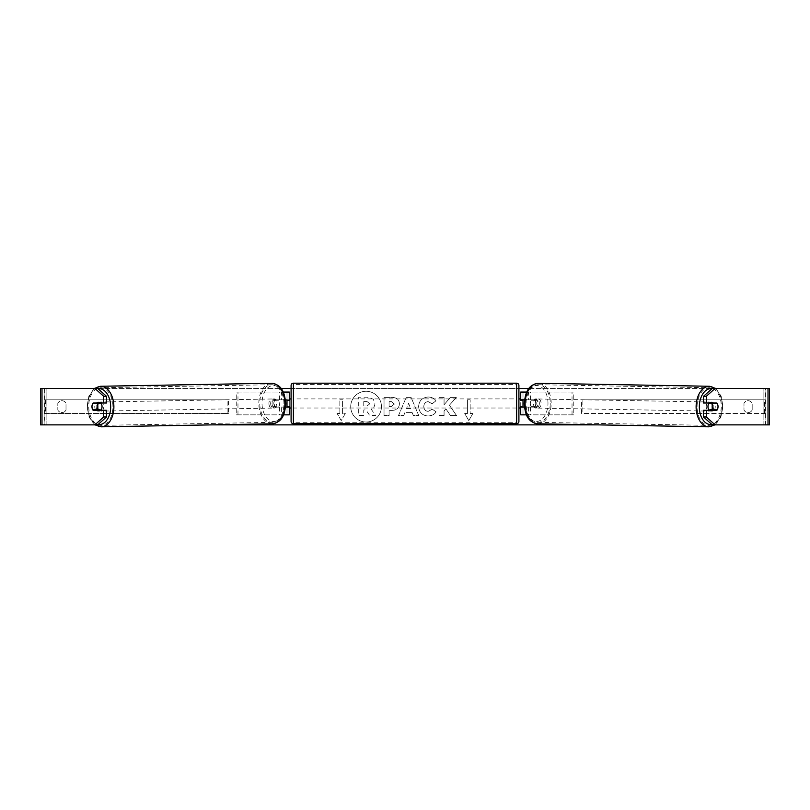 <?xml version="1.0" encoding="UTF-8"?>
<svg xmlns="http://www.w3.org/2000/svg" width="810" height="810" viewBox="0 0 810 810"><rect width="100%" height="100%" fill="white"/><g stroke="black" fill="none" stroke-linecap="round" stroke-linejoin="round"><path stroke-width="0.61" stroke-dasharray="4.05 3.04" d="M573.774 414.852L528.636 414.852L573.774 414.852L573.774 392.07L523.007 392.07L523.007 399.816L535.025 399.816A4.556 2.926 -90 0 1 536.19 403.461A4.556 2.926 -90 0 1 535.025 407.106L520.729 407.106M535.025 399.816L536.767 399.816A4.556 2.926 -90 0 1 537.941 403.461A4.556 2.926 -90 0 1 536.767 407.106L524.475 407.106M524.566 399.816L536.767 399.816M530.388 399.816L530.388 392.07L526.804 392.07M530.388 407.106L530.388 414.852L526.51 414.852M528.636 407.106L528.636 414.852L520.729 414.852L523.007 414.852L523.007 392.07L520.729 392.07L523.007 392.07M523.007 406.65L523.007 400.272L523.007 406.65L520.273 406.65L520.273 408.017M523.007 414.852L523.007 407.106M520.729 414.852L520.729 392.07M520.729 406.65L520.729 400.272M572.032 414.852L572.032 392.07L573.774 392.07M572.032 392.07L528.636 392.07L528.636 399.816M523.007 399.816L520.729 399.816M535.025 407.106L536.767 407.106M709.125 403.005A4.556 2.926 -89 0 1 710.988 402.023A4.556 2.926 -89 0 1 713.833 406.579A4.556 2.926 -89 0 1 710.826 411.126A4.556 2.926 -89 0 1 709.175 410.295M710.188 403.005A4.556 2.926 -89 0 1 712.03 402.033A4.556 2.926 -89 0 1 713.792 403.005M717.852 405.061A4.556 2.926 -90 0 0 717.194 403.461L714.379 403.41M713.974 409.84A4.556 2.926 -89 0 0 714.005 409.779L717.154 409.84M713.62 410.295A4.556 2.926 -89 0 1 711.869 411.146A4.556 2.926 -89 0 1 710.208 410.295M539.328 403.512A4.556 2.926 -89 0 1 536.321 408.068A4.556 2.926 -89 0 1 533.476 403.512A4.556 2.926 -89 0 1 536.483 398.955A4.556 2.926 -89 0 1 539.328 403.512M530.337 403.461A4.556 2.926 -89 0 1 531.208 400.272L533.294 400.302A4.556 2.926 -89 0 1 535.44 398.945A4.556 2.926 -89 0 1 537.486 400.302L535.39 400.272A4.556 2.926 -89 0 1 536.19 403.461A4.556 2.926 -89 0 1 535.319 406.65L537.415 406.681A4.556 2.926 -89 0 1 535.278 408.048A4.556 2.926 -89 0 1 533.233 406.681L531.137 406.65A4.556 2.926 -89 0 1 530.337 403.461M535.39 400.272L531.208 400.272M531.137 406.65L535.319 406.65M714.005 409.779L709.823 409.779M533.294 400.302L537.486 400.302M537.415 406.681L533.233 406.681M535.218 403.542A4.556 2.926 -89 0 1 538.225 398.986A4.556 2.926 -89 0 1 541.08 403.542A4.556 2.926 -89 0 1 538.073 408.098A4.556 2.926 -89 0 1 535.218 403.542M706.229 406.549A4.556 2.926 -89 0 1 709.236 401.993A4.556 2.926 -89 0 1 712.091 406.549A4.556 2.926 -89 0 1 709.074 411.095A4.556 2.926 -89 0 1 706.229 406.549M697.066 406.549A18.812 12.099 -89 0 1 709.489 387.727A18.812 12.099 -89 0 1 721.254 406.549A18.812 12.099 -89 0 1 708.831 425.361A18.812 12.099 -89 0 1 697.066 406.549M550.243 403.542A18.812 12.099 -89 0 1 537.82 422.354A18.812 12.099 -89 0 1 526.054 403.542A18.812 12.099 -89 0 1 538.478 384.73A18.812 12.099 -89 0 1 550.243 403.542M366.09 391.281A15.37 15.37 0 0 0 350.72 406.65A15.37 15.37 0 0 0 366.09 422.02A15.37 15.37 0 0 0 381.459 406.65A15.37 15.37 0 0 0 366.09 391.281A15.37 15.37 0 0 0 350.72 406.65A15.37 15.37 0 0 0 366.09 422.02A15.37 15.37 0 0 0 381.459 406.65A15.37 15.37 0 0 0 366.09 391.281M41.988 424.875L46.879 424.875L40.5 424.875L44.145 424.875L40.5 424.875L40.5 388.425L280.989 388.425M291.094 388.425L518.906 388.425M529.011 388.425L769.5 388.425L765.855 388.425L769.5 388.425L769.5 424.875L763.121 424.875L768.012 424.875M598.033 424.875L211.967 424.875M449.428 405.223L456.324 397.386L450.34 397.386L444.062 404.787L444.062 397.386L439.01 397.386L439.01 415.611L444.062 415.611L444.062 410.903L445.915 408.847L450.492 415.611L456.567 415.611L449.428 405.223L456.324 397.386L450.34 397.386L444.062 404.787L444.062 397.386L439.01 397.386L439.01 415.611L444.062 415.611L444.062 410.903L445.915 408.847L450.492 415.611L456.567 415.611L449.428 405.223M412.057 412.381L405 412.381L403.714 415.611L398.5 415.611L406.215 397.376L411.055 397.376L418.76 415.611L413.383 415.611L412.057 412.381L405 412.381L403.714 415.611L398.5 415.611L406.215 397.376L411.055 397.376L418.76 415.611L413.383 415.611L412.057 412.381M66.015 410.002A4.556 4.556 0 0 1 57.814 410.002L57.814 403.299A4.556 4.556 0 0 1 66.015 403.299L66.015 410.002A4.556 4.556 0 0 1 57.814 410.002L57.814 403.299A4.556 4.556 0 0 1 66.015 403.299L66.015 410.002M752.186 410.002L752.186 403.299A4.556 4.556 0 0 0 743.985 403.299L743.985 410.002A4.556 4.556 0 0 0 752.186 410.002L752.186 403.299A4.556 4.556 0 0 0 743.985 403.299L743.985 410.002A4.556 4.556 0 0 0 752.186 410.002M472.888 413.485L468.787 420.582L464.687 413.485L467.421 413.485L467.421 399.816L470.154 399.816L467.421 399.816L467.421 413.485L464.687 413.485L468.787 420.582L472.888 413.485L470.154 413.485L470.154 399.816L470.154 413.485L472.888 413.485M339.846 413.485L337.112 413.485L341.212 420.582L345.313 413.485L342.579 413.485L342.579 399.816L339.846 399.816L342.579 399.816L342.579 413.485L345.313 413.485L341.212 420.582L337.112 413.485L339.846 413.485L339.846 399.816L339.846 413.485M399.421 403.795L399.421 403.846C399.077 408.179 396.465 410.366 391.584 410.407L389.083 410.407L389.083 415.611L384.031 415.611L384.031 397.386L391.848 397.386C396.677 397.507 399.198 399.644 399.421 403.795L399.421 403.846C399.077 408.179 396.465 410.366 391.584 410.407L389.083 410.407L389.083 415.611L384.031 415.611L384.031 397.386L391.848 397.386C396.677 397.507 399.198 399.644 399.421 403.795M436.074 411.865C434.545 414.426 431.851 415.793 428.004 415.975C422.273 415.56 419.134 412.411 418.608 406.549L418.608 406.498C419.053 400.687 422.253 397.528 428.217 397.022C431.841 397.173 434.423 398.439 435.942 400.828L432.145 403.765L428.166 401.628C425.432 401.912 423.984 403.512 423.812 406.448L423.812 406.498C423.984 409.495 425.432 411.115 428.166 411.369L432.277 409.161L436.074 411.865C434.545 414.426 431.851 415.793 428.004 415.975C422.273 415.56 419.134 412.411 418.608 406.549L418.608 406.498C419.053 400.687 422.253 397.528 428.217 397.022C431.841 397.173 434.423 398.439 435.942 400.828L432.145 403.765L428.166 401.628C425.432 401.912 423.984 403.512 423.812 406.448L423.812 406.498C423.984 409.495 425.432 411.115 428.166 411.369L432.277 409.161L436.074 411.865M97.686 388.425L712.314 388.425M97.686 424.875L44.783 424.875L44.783 388.425L41.988 388.425M768.012 388.425L765.217 388.425L765.217 424.875L712.314 424.875M714.41 409.84A4.556 2.926 90 0 0 714.41 403.461M716.86 403.005L703.525 403.005M703.525 410.295L716.86 410.295M765.855 424.875L765.855 388.425L765.855 424.875M44.145 424.875L44.145 388.425L44.145 424.875M93.14 403.005L106.474 403.005M95.59 409.84A4.556 2.926 90 0 1 94.76 406.65A4.556 2.926 90 0 1 95.59 403.461M106.474 410.295L93.14 410.295M95.62 403.41L92.806 403.461A4.556 2.926 -90 0 0 92.148 405.061M374.908 403.431L374.908 403.481C374.787 406.266 373.531 408.139 371.152 409.091L375.506 415.459L369.664 415.459L365.978 409.931L363.761 409.931L363.761 415.459L358.698 415.459L358.698 397.194L367.335 397.194L373.288 399.178L374.908 403.481C374.787 406.266 373.531 408.139 371.152 409.091L375.506 415.459L369.664 415.459L365.978 409.931L363.761 409.931L363.761 415.459L358.698 415.459L358.698 397.194L367.335 397.194L373.288 399.178L374.908 403.431M406.549 408.473L410.609 408.473L408.594 403.329L406.549 408.473L410.609 408.473L408.594 403.329L406.549 408.473M394.369 404.028L391.453 401.628L389.083 401.628L389.083 406.448L391.483 406.448L394.369 404.079L391.453 401.628L389.083 401.628L389.083 406.448L391.483 406.448L394.369 404.028M369.816 403.795L367.082 401.578L363.761 401.578L363.761 405.962L367.102 405.962L369.816 403.795L367.082 401.578L363.761 401.578L363.761 405.962L367.102 405.962L369.816 403.795M236.226 414.852L281.364 414.852L236.226 414.852L236.226 392.07L286.993 392.07L286.993 399.816L274.975 399.816A4.556 2.926 -90 0 0 273.81 403.461A4.556 2.926 -90 0 0 274.975 407.106L285.525 407.106M285.434 399.816L273.233 399.816A4.556 2.926 -90 0 0 272.059 403.461A4.556 2.926 -90 0 0 273.233 407.106M279.612 399.816L279.612 392.07L283.196 392.07M274.975 407.106L281.364 407.106L281.364 414.852L286.993 414.852L286.993 392.07L289.271 392.07L286.993 392.07M289.271 392.07L289.271 414.852L286.993 414.852L286.993 407.106L289.271 407.106M279.612 407.106L279.612 414.852L283.49 414.852M286.993 406.65L286.993 400.272L286.993 406.65L289.727 406.65L289.727 408.017M289.271 414.852L286.993 414.852M289.271 406.65L289.271 400.272M237.968 414.852L237.968 392.07L236.226 392.07M237.968 392.07L281.364 392.07L281.364 399.816M281.364 407.106L286.993 407.106M286.993 399.816L289.271 399.816M274.975 399.816L273.233 399.816M518.906 421.453L518.906 385.459M518.906 408.017L518.906 398.905L518.906 408.017M520.273 398.905L520.273 400.272L523.007 400.272M291.094 385.459L291.094 421.453M291.094 408.017L291.094 398.905L291.094 408.017M286.993 400.272L289.727 400.272L289.727 398.905M516.628 398.905L516.628 408.017L516.628 398.905L293.372 398.905L293.372 408.017L293.372 398.905M516.628 408.017L293.372 408.017M293.372 384.639L293.372 422.273L293.372 384.639L516.628 384.639L516.628 422.273L293.372 422.273M516.628 422.273L516.628 384.639M100.875 403.005A4.556 2.926 -91 0 0 99.012 402.023A4.556 2.926 -91 0 0 96.167 406.579A4.556 2.926 -91 0 0 99.174 411.126A4.556 2.926 -91 0 0 100.825 410.295M92.846 409.84L95.995 409.779A4.556 2.926 -91 0 0 96.025 409.84M96.38 410.295A4.556 2.926 -91 0 0 98.132 411.146A4.556 2.926 -91 0 0 99.792 410.295M99.812 403.005A4.556 2.926 -91 0 0 97.969 402.033A4.556 2.926 -91 0 0 96.208 403.005M270.672 403.512A4.556 2.926 -91 0 0 273.679 408.068A4.556 2.926 -91 0 0 276.524 403.512A4.556 2.926 -91 0 0 273.517 398.955A4.556 2.926 -91 0 0 270.672 403.512M278.863 406.65A4.556 2.926 -91 0 0 279.663 403.461A4.556 2.926 -91 0 0 278.792 400.272L276.706 400.302A4.556 2.926 -91 0 0 274.56 398.945A4.556 2.926 -91 0 0 272.514 400.302L274.61 400.272A4.556 2.926 -91 0 0 273.81 403.461A4.556 2.926 -91 0 0 274.681 406.65L272.585 406.681A4.556 2.926 -91 0 0 274.722 408.048A4.556 2.926 -91 0 0 276.767 406.681L274.681 406.65M274.61 400.272L278.792 400.272M95.995 409.779L100.177 409.779M276.706 400.302L272.514 400.302M272.585 406.681L276.767 406.681M268.92 403.542A4.556 2.926 -91 0 0 271.927 408.098A4.556 2.926 -91 0 0 274.782 403.542A4.556 2.926 -91 0 0 271.775 398.986A4.556 2.926 -91 0 0 268.92 403.542M97.909 406.549A4.556 2.926 -91 0 0 100.926 411.095A4.556 2.926 -91 0 0 103.771 406.549A4.556 2.926 -91 0 0 100.764 401.993A4.556 2.926 -91 0 0 97.909 406.549M112.934 406.549A18.812 12.099 -91 0 0 100.511 387.727A18.812 12.099 -91 0 0 88.746 406.549A18.812 12.099 -91 0 0 101.169 425.361A18.812 12.099 -91 0 0 112.934 406.549M283.945 403.542A18.812 12.099 -91 0 0 271.522 384.73A18.812 12.099 -91 0 0 259.757 403.542A18.812 12.099 -91 0 0 272.18 422.354A18.812 12.099 -91 0 0 283.945 403.542M44.145 413.485L44.145 399.816L227.114 399.816L227.114 413.485L44.145 413.485L45.441 413.485L45.441 399.816L227.114 399.816M45.441 413.485L228.41 413.485L228.41 399.816M228.41 413.485L227.114 413.485M44.145 399.816L45.441 399.816M765.855 399.816L765.855 413.485L582.886 413.485L582.886 399.816L765.855 399.816L582.886 399.816M765.855 413.485L582.886 413.485M581.59 413.485L581.59 399.816M764.559 413.485L764.559 399.816M708.801 426.819A20.27 13.031 91 0 0 722.186 406.549A20.27 13.031 91 0 0 709.509 386.269M712.071 388.648A17.992 11.563 -89 0 1 722.469 406.579A17.992 11.563 -89 0 1 711.879 424.481M538.508 383.272A20.27 13.031 -89 0 1 551.185 403.542A20.27 13.031 -89 0 1 537.789 423.812M547.975 403.512A17.992 11.563 91 0 0 536.585 385.519A17.992 11.563 91 0 0 524.84 403.512A17.992 11.563 91 0 0 536.22 421.514A17.992 11.563 91 0 0 547.975 403.512M46.879 424.875L46.879 388.425L46.879 424.875M763.121 424.875L763.121 388.425L763.121 424.875M516.628 383.181L516.628 423.731M293.372 423.731L293.372 383.181M101.199 426.819A20.27 13.031 89 0 1 87.814 406.549A20.27 13.031 89 0 1 100.491 386.269M97.929 388.648A17.992 11.563 -91 0 0 87.531 406.579A17.992 11.563 -91 0 0 98.121 424.481M271.492 383.272A20.27 13.031 -91 0 0 258.815 403.542A20.27 13.031 -91 0 0 272.211 423.812M285.16 403.512A17.992 11.563 89 0 1 273.78 421.514A17.992 11.563 89 0 1 262.025 403.512A17.992 11.563 89 0 1 273.416 385.519A17.992 11.563 89 0 1 285.16 403.512M715.594 388.425L721.102 395.979L723.006 406.569L720.809 417.332L714.967 424.875M710.988 402.023L712.03 402.033M710.826 411.126L711.869 411.146M536.483 398.955L535.44 398.945M535.278 408.048L536.321 408.068M538.225 398.986L709.236 401.993M538.073 408.098L709.074 411.095M537.82 422.354L708.831 425.361M538.478 384.73L709.489 387.727M95.033 424.875L89.191 417.332L86.994 406.569L88.897 395.979L94.405 388.425M99.174 411.126L98.132 411.146M99.012 402.023L97.969 402.033M273.679 408.068L274.722 408.048M274.56 398.945L273.517 398.955M271.927 408.098L100.926 411.095M271.775 398.986L100.764 401.993M271.522 384.73L100.511 387.727M272.18 422.354L101.169 425.361"/><path stroke-width="1.21" d="M526.804 392.07L520.729 392.07L520.729 399.816L524.566 399.816M526.51 414.852L520.729 414.852L520.729 406.65M523.007 407.106L520.273 406.65L520.273 408.017L518.906 408.017M523.007 406.65L523.007 399.816M524.475 407.106L520.729 407.106M709.175 410.295A4.556 2.926 -89 0 1 707.97 406.579A4.556 2.926 -89 0 1 709.125 403.005M712.162 406.65A4.556 2.926 -89 0 1 713.033 403.461L717.194 403.461A4.556 2.926 -89 0 1 718.014 406.65A4.556 2.926 -89 0 1 717.154 409.84L712.962 409.84A4.556 2.926 -89 0 1 712.162 406.65M710.188 403.005A4.556 2.926 -89 0 0 709.894 403.4L713.033 403.461M713.792 403.005A4.556 2.926 -89 0 1 714.076 403.4L714.379 403.41M710.208 410.295A4.556 2.926 -89 0 1 709.823 409.779L712.962 409.84M709.894 403.4L714.076 403.4M280.989 388.425L291.094 388.425M518.906 388.425L529.011 388.425M211.967 424.875L598.033 424.875M41.988 388.425L40.5 388.425L40.5 424.875L41.988 424.875L41.988 388.425L97.686 388.425L106.474 396.313L103.68 396.313L94.891 388.425M94.891 424.875L103.68 416.978L106.474 416.978L97.686 424.875L41.988 424.875M768.012 424.875L768.012 388.425L769.5 388.425L769.5 424.875L712.314 424.875L703.525 416.978L703.525 410.295L706.32 410.295L706.32 416.978L715.108 424.875M712.314 388.425L715.108 388.425L706.32 396.313L703.525 396.313L712.314 388.425M768.012 388.425L715.108 388.425M703.525 396.313L703.525 403.005L706.32 403.005L706.32 396.313M717.852 405.061A4.556 2.926 -90 0 1 716.86 410.295L706.32 410.295M706.32 403.005L716.86 403.005A4.556 2.926 -90 0 1 717.194 403.461M703.525 416.978L706.32 416.978M106.474 416.978L106.474 410.295L103.68 410.295L103.68 416.978M103.68 396.313L103.68 403.005L106.474 403.005L106.474 396.313M92.148 405.061A4.556 2.926 -90 0 0 91.965 406.65A4.556 2.926 -90 0 0 93.14 410.295L103.68 410.295M103.68 403.005L93.14 403.005A4.556 2.926 -90 0 0 92.806 403.461A4.556 2.926 -91 0 0 91.986 406.65A4.556 2.926 -91 0 0 92.846 409.84L97.038 409.84A4.556 2.926 -91 0 0 97.838 406.65A4.556 2.926 -91 0 0 96.967 403.461L92.806 403.461M289.271 400.272L285.434 399.816M289.271 399.816L289.271 392.07L283.196 392.07M283.49 414.852L289.271 414.852L289.271 406.65M286.993 407.106L286.993 399.816M285.525 407.106L289.271 407.106M293.372 383.181A2.278 2.278 0 0 0 291.094 385.459L291.094 421.453A2.278 2.278 0 0 0 293.372 423.731L516.628 423.731A2.278 2.278 0 0 0 518.906 421.453L518.906 385.459A2.278 2.278 0 0 0 516.628 383.181L293.372 383.181L293.372 423.731M523.007 400.272L520.273 400.272L520.273 398.905L518.906 398.905M291.094 398.905L289.727 398.905L289.727 400.272L286.993 400.272M286.993 406.65L289.727 406.65L289.727 408.017L291.094 408.017M100.825 410.295A4.556 2.926 -91 0 0 102.03 406.579A4.556 2.926 -91 0 0 100.875 403.005M97.038 409.84L100.177 409.779A4.556 2.926 -91 0 1 99.792 410.295M95.62 403.41L95.924 403.4A4.556 2.926 -91 0 1 96.208 403.005M96.967 403.461L100.106 403.4A4.556 2.926 -91 0 0 99.812 403.005M100.106 403.4L95.924 403.4M708.801 426.819L537.789 423.812A20.27 13.031 -89 0 1 525.113 403.542A20.27 13.031 -89 0 1 538.508 383.272L709.509 386.269A20.27 13.031 91 0 0 696.124 406.549A20.27 13.031 91 0 0 708.801 426.819L714.967 424.875M711.879 424.481A17.992 11.563 -89 0 1 699.334 406.579A17.992 11.563 -89 0 1 712.071 388.648M516.628 423.731L516.628 383.181M101.199 426.819L272.211 423.812A20.27 13.031 -91 0 0 284.887 403.542A20.27 13.031 -91 0 0 271.492 383.272L100.491 386.269A20.27 13.031 89 0 1 113.876 406.549A20.27 13.031 89 0 1 101.199 426.819L95.033 424.875M98.121 424.481A17.992 11.563 -91 0 0 110.666 406.579A17.992 11.563 -91 0 0 97.929 388.648M709.509 386.269L715.594 388.425M538.508 383.272C527.421 384.659 525.224 393.812 524.303 403.522C525.022 413.11 526.895 422.061 537.789 423.812M272.211 423.812C283.105 422.061 284.978 413.11 285.697 403.522C284.776 393.812 282.579 384.659 271.492 383.272M100.491 386.269L94.405 388.425"/></g></svg>
